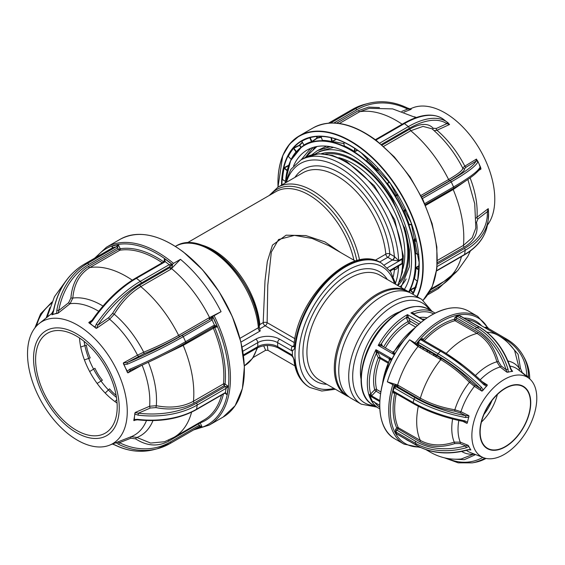 <?xml version="1.0" encoding="UTF-8"?>
<svg xmlns="http://www.w3.org/2000/svg" width="565" height="565" viewBox="0 0 565 565"><rect width="100%" height="100%" fill="white"/><g stroke="black" fill="none" stroke-linecap="round" stroke-linejoin="round"><path stroke-width="0.85" d="M292.063 350.392L292.437 350.611A71.762 41.436 120 0 0 292.395 353.139L292.395 355.152A2.811 1.624 120 0 0 292.437 355.618L294.732 360.964A71.762 41.436 120 0 0 309.246 387.138L309.846 387.484A71.762 41.436 -60 0 1 294.979 354.636A71.762 41.436 -60 0 1 326.302 282.415A71.762 41.436 -60 0 1 381.608 263.191L381.008 262.845A71.762 41.436 120 0 0 328.498 279.237A71.762 41.436 120 0 0 294.732 347.214C294.499 349.269 293.609 350.335 292.063 350.392C291.088 349.001 291.194 347.708 292.359 346.514L293.955 345.632M328.738 245.669L312.12 238.444L294.471 235.386L278.587 239.496L271.327 252.082L267.761 285.459L267.132 322.65A2.811 1.208 0.5 0 0 263.184 322.622L265.006 280.791L267.33 261.574L272.457 245.118L286.123 235.181L305.835 235.577L324.769 241.841L340.709 252.576M402.005 263.7A81.049 46.796 -120 0 1 401.998 263.94L398.615 265.889C397.668 268.163 396.305 269.47 394.532 269.802L393.508 269.23M389.723 270.466L402.04 263.354L402.04 259.335A2.811 1.624 60 0 0 402.019 258.968L398.636 260.924L392.696 260.133A2.811 1.497 116.5 0 0 394.532 256.623L398.615 260.649L401.998 258.699A81.049 46.796 -120 0 1 402.005 258.975M411.793 293.616A60.504 34.931 120 0 0 365.174 309.832A60.504 34.931 120 0 0 338.76 370.718A60.504 34.931 120 0 0 351.289 398.417L361.24 404.159A60.504 34.931 -60 0 1 348.711 376.467A60.504 34.931 -60 0 1 375.118 315.574A60.504 34.931 -60 0 1 421.744 299.365L411.793 293.616M399.399 311.908A46.782 27.014 120 0 0 360.399 372.01A46.782 27.014 120 0 0 360.936 378.536M375.061 260.338L385.81 254.13A2.811 1.434 174.7 0 1 389.779 253.862L394.532 256.623M384.299 264.978L392.393 259.971A2.811 1.624 120 0 0 394.377 256.517A78.238 45.172 -120 0 0 344.594 170.792A78.238 45.172 -120 0 0 286.399 182.318M390.21 271.136L398.636 265.649A2.811 1.624 -120 0 0 398.615 265.889A81.049 46.796 60 0 1 395.564 282.959M394.264 268.799A2.811 1.497 -63.5 0 1 394.532 269.802M398.636 265.649L402.019 263.693A2.811 1.624 60 0 0 402.04 263.354M398.636 260.924A2.811 1.624 60 0 1 398.615 260.649A81.049 46.796 60 0 0 341.345 164.034A81.049 46.796 60 0 0 300.82 160.022L290.869 169.373L284.915 183.173M394.179 268.848A2.811 1.624 -60 0 1 394.377 269.731A78.238 45.172 -120 0 1 393.318 276.596M211.67 249.928A67.539 38.992 60 0 1 259.123 326.259A2.811 1.434 174.7 0 1 259.215 326.549L260.211 330.963C258.728 330.518 258.12 329.43 258.389 327.693A68.951 39.804 -120 0 0 209.947 249.779A68.951 39.804 -120 0 0 175.475 246.361C203.859 227.575 256.524 280.339 259.215 326.549L259.215 326.549A2.811 1.434 174.7 0 1 258.389 327.693L239.948 338.343M199.961 244.603A66.133 38.18 60 0 1 213.393 250.083A66.133 38.18 60 0 1 259.836 324.557L259.201 326.45M292.437 350.611A2.811 1.624 120 0 0 292.395 351.133L292.395 353.139A71.762 41.436 120 0 0 292.437 355.618M292.395 351.133L277.669 342.63A14.069 8.122 0 0 0 257.767 342.63L257.767 346.649A14.069 8.122 180 0 1 277.669 346.649A2.811 1.624 -60 0 0 278.248 347.941L291.37 355.512C292.727 356.649 293.574 358.104 293.913 359.856L293.913 359.856A2.811 1.801 -6.2 0 0 294.732 360.964M292.423 355.131L292.359 355.131C291.187 355.491 291.088 355.583 292.063 355.399M267.294 345.462L267.972 350.314L265.649 350.279L263.671 345.773M293.885 346.628L293.906 346.07A2.811 1.42 5.5 0 0 294.732 347.214M292.423 346.514L293.729 346.698M170.665 266.03A73.591 42.488 -120 0 0 169.91 265.642M333.555 147.345L319.952 151.251L316.231 153.398A79.079 45.659 60 0 1 351.861 155.213M328.067 146.935L324.232 148.779M316.916 146.519L307.798 155.121L306.788 156.675M321.337 137.359A92.858 53.611 -120 0 0 317.325 138.164L311.562 142.048L309.804 137.811A96.784 55.879 -120 0 0 301.781 141.307L301.59 141.158M296.131 152.042L293.525 148.418L293.786 147.868L299.408 145.184A96.396 55.66 60 0 1 302.289 142.267M293.786 147.868L293.179 148.298L293.525 148.418A96.784 55.879 -120 0 0 288.397 156.258L288.03 156.159A97.067 56.041 60 0 1 293.179 148.298M288.567 165.736L284.414 167.953L284.266 167.593L288.75 165.192M284.266 167.593L283.778 168.165L284.153 168.229A96.784 55.879 -120 0 0 282.535 179.465L285.396 181.358L282.154 179.444A97.067 56.041 60 0 1 283.778 168.165M487.411 225.082A70.526 40.722 -120 0 0 452.848 118.149A70.526 40.722 -120 0 0 412.846 107.802L409.851 108.974M379.751 143.114L408.361 126.602A79.072 37.806 -52.6 0 1 446.675 121.8L449.592 124.491L446.816 123.679A77.659 37.135 127.4 0 0 409.18 128.396L381.361 144.456M480.483 167.106A71.741 41.415 -120 0 0 479.056 163.885L477.538 160.651L477.771 161.887A1.405 1.384 -161.6 0 0 475.907 161.18L476.422 159.083L478.64 162.988A71.741 41.415 -120 0 0 478.202 162.063M424.76 203.612L453.582 186.973A79.072 10.269 -24.7 0 0 480.102 166.958L479.056 163.885A71.741 41.415 -120 0 0 478.64 162.988M480.561 167.219L480.992 169.027L480.073 168.469M488.266 208.64L488.541 212.708A1.405 1.045 176.9 0 0 487.291 211.741L488.266 208.64L476.966 217.264A1.405 0.89 -127.3 0 0 477.912 218.902L476.507 222.49A1.405 1.017 -14.3 0 1 476.14 222.469M357.73 150.297L354.255 151.823A92.194 53.23 -120 0 0 344.106 146.222L344.177 145.706M336.507 139.244L331.768 141.935A92.194 53.23 -120 0 0 322.311 140.72L322.41 140.374L322.311 140.72M303.991 145.29L303.97 145.021A92.469 53.392 60 0 1 311.626 141.688M301.166 159.824L310.665 148.312M331.888 141.751L336.104 142.062L344.007 143.687M293.581 165.912A86.537 49.96 60 0 1 307.113 150.05A86.537 49.96 60 0 1 360.117 160.856A86.537 49.96 60 0 1 404.413 289.358M313.201 149.224L315.249 146.858M305.453 157.36L313.003 147.472M335.758 139.265L336.45 139.28M410.656 289.972L410.268 290.149M410.388 290.219L410.02 290.135L410.571 289.633L416.158 286.815M284.414 167.953L287.225 170.347M311.287 137.217L310.164 137.705L311.944 141.497L317.05 137.952L316.336 136.44M316.732 136.405L317.389 137.804A93.14 53.774 60 0 1 321.224 137.027M321.012 136.313L322.403 140.36A92.469 53.392 60 0 1 331.895 141.575L336.041 139.089M331.012 137.662L331.401 137.676M321.075 136.426A96.784 55.879 -120 0 1 331.019 137.698L331.768 141.935M343.958 142.253L344.106 146.222M344.269 145.876A92.469 53.392 60 0 1 354.446 151.498L354.615 148.2M367.617 158.08L366.911 160.446M366.911 160.912A92.469 53.392 60 0 1 376.551 170.256L377.688 167.883M376.551 170.256L376.29 170.524L377.032 170.679L379.228 169.571M387.625 183.314L388.43 182.403M389.2 181.859L387.322 183.872L387.371 183.201M387.611 183.646A92.469 53.392 60 0 1 395.549 195.589L397.64 194.586M397.492 194.339L395.232 195.78L395.91 196.034L397.951 195.109M405.705 209.763L403.523 211.487L403.685 210.766L405.564 209.46M406.164 210.752L403.869 211.338A92.469 53.392 60 0 1 409.152 224.439L411.694 224.432M409.152 224.439L408.792 224.545L409.364 224.849L409.978 224.588M411.751 224.588L409.364 224.849M415.967 238.988L413.721 240.655A92.469 53.392 60 0 1 415.706 253.332L418.616 254.617M416.412 240.937L413.637 240.005L413.347 240.711L416.497 241.347M418.623 254.667L415.769 253.636M419.124 266.101L415.981 268.05A92.469 53.392 60 0 1 414.435 278.778L417.401 281.299A96.784 55.879 -120 0 0 417.486 280.925M418.997 269.59L416.031 267.4L419.131 265.649M418.969 270.028L415.607 268.022L416.031 267.4M416.257 287.175L410.67 289.993L410.571 289.633M413.396 292.974L413.163 293.27L410.381 290.226L410.67 289.993L413.425 292.953M412.711 294.146A96.784 55.879 -120 0 0 413.163 293.27M287.126 170.757L284.153 168.229M291.236 159.401L291.173 159.302A92.469 53.392 60 0 1 296.074 151.823L297.006 151.053M291.173 159.302L288.03 156.159M300.898 147.458L299.408 145.184M296.335 151.554L293.842 148.221L299.754 145.304L301.194 147.232M302.452 142.55A96.121 55.497 -120 0 0 299.754 145.304M311.816 154.81L317.424 150.594L326.57 146.158M390.683 195.102L405.705 231.283L409.498 249.857L409.413 266.645L401.03 287.401M317.424 150.594L330.377 146.667M397.287 194.812L397.583 195.278M415.501 238.833L415.586 239.228M413.637 240.005L415.875 238.6M434.146 130.663L436.978 130.261A74.015 42.735 60 0 1 464.833 166.181L476.422 159.083M420.911 195.497L448.596 179.515C458.625 173.66 463.328 169.825 462.686 168.017L464.833 166.181A1.405 0.946 -121.5 0 0 466.295 167.078L464.522 168.645A1.405 1.398 -31.3 0 1 462.721 168.08M476.133 218.048L476.966 217.264A74.015 42.735 60 0 0 470.101 177.876M443.871 281.504L438.694 285.276A1.405 0.812 60 0 1 438.511 284.598M488.457 210.201L488.527 212.871A1.405 1.045 176.9 0 0 488.541 212.708L488.188 220.032A79.072 52.333 -171.4 0 1 465.214 250.302L464.578 254.476A1.405 0.812 60 0 1 464.303 254.942C477.658 247.075 485.413 236.827 487.56 224.199A79.072 52.333 8.6 0 1 464.578 254.476L436.625 270.614M476.507 222.49C478.689 232.561 474.607 240.761 464.275 247.103A1.405 0.812 60 0 1 463.448 245.372L472.192 237.688L475.843 227.985M465.956 180.729L453.186 189.515A1.405 0.812 60 0 1 453.038 188.654M480.102 166.958A1.405 1.384 18.4 0 1 480.158 167.967L480.158 167.967C478.83 169.994 480.949 168.645 474.579 174.444C469.875 178.335 462.848 182.989 453.483 188.399A1.405 0.812 60 0 1 453.356 188.449L425.226 204.685M464.522 168.645C465.186 170.482 460.327 174.437 449.945 180.503A1.405 0.812 60 0 1 448.596 179.515A95.683 55.243 60 0 0 410.755 130.734L383.621 146.406M462.714 168.066C454.818 152.677 444.577 139.59 431.992 128.792L423.001 126.383L410.755 130.734A1.405 0.812 60 0 1 409.992 128.989C420.565 123.163 428.305 122.923 433.2 128.269A1.405 1.229 140.5 0 0 432.91 129.576M446.675 121.8A1.405 1.236 124.3 0 1 446.816 123.679L436.342 128.467L433.2 128.269M448.426 123.114L442.699 118.763A1.405 1.236 -55.7 0 0 442.642 118.728M443.341 119.229L442.741 118.798A1.405 1.236 -55.7 0 0 442.699 118.763C432.832 112.668 419.788 114.222 403.565 123.424L375.372 139.703M415.981 117.64L392.654 108.897L369.305 108.318L359.764 111.701L339.367 123.481M402.16 124.236A95.683 55.243 60 0 0 359.764 111.701A1.405 0.812 60 0 1 358.422 110.634L368.571 107.096L379.454 107.555M407.203 108.014A1.405 0.685 116.3 0 1 407.485 108.035L407.485 108.035A1.405 0.685 116.3 0 1 407.669 109.087A77.659 62.602 75.6 0 0 356.79 109.787L333.908 122.993M410.063 109.13L407.669 109.087L401.856 111.362M330.666 123.001L355.399 108.72A79.072 63.739 -104.4 0 1 368.472 103.374C381.488 100.16 394.49 101.714 407.485 108.035L411.214 109.299L404.01 112.124M282.535 179.465L282.154 179.444M354.982 148.44L354.827 151.484L357.37 150.043M221.063 311.689L214.1 315.708L210.06 317.346L209.813 319.147L208.655 318.046L221.063 311.689A102.717 59.304 -120 0 0 180.454 259.335L173.49 263.354A1.123 0.494 129.8 0 0 172.523 264.611A101.594 58.654 -120 0 0 168.427 261.348A101.594 58.654 -120 0 0 96.262 257.28M85.329 330.334A70.526 40.722 60 0 1 125.465 395.034A70.526 40.722 60 0 1 109.462 445.22A70.526 40.722 60 0 1 69.46 434.873A70.526 40.722 60 0 1 30.651 375.704A70.526 40.722 60 0 1 39.197 323.526A70.526 40.722 60 0 1 85.329 330.334M199.134 426.737L170.249 443.419A1.405 0.812 -120 0 1 170.129 443.469A79.072 63.739 -104.4 0 1 157.056 448.815A79.072 63.739 -104.4 0 1 118.332 444.182L116.418 442.812L117.421 442.098L119.476 442.692A77.659 62.602 75.6 0 0 170.355 441.992L199.205 425.332L202.171 427.091L198.986 426.808A1.405 0.812 -120 0 0 199.106 426.759L199.106 426.759A1.405 0.812 -120 0 0 199.205 425.332L198.477 423.185M116.8 442.339L131.214 436.681A74.015 42.735 -120 0 0 146.49 420.522M134.371 419.562L137.5 419.343L137.408 419.809L133.778 420.339A71.741 41.415 60 0 0 134.442 416.808L134.371 419.562L133.778 420.339M134.88 413.107A71.741 41.415 60 0 1 134.442 416.808L135.204 412.478L138.361 413.199A77.659 51.401 8.6 0 0 196.387 403.241L225.237 386.587L228.359 386.467L226.064 388.374A1.405 0.812 -120 0 0 225.237 386.587L224.143 385.747L223.507 383.889A95.683 55.243 -120 0 0 213.259 328.053L213.309 326.754L214.721 327.488L183.215 345.377L149.322 361.812M127.93 372.872L127.408 372.441A71.741 41.415 60 0 0 125.479 368.02L127.295 371.17L129.703 369.256L130.473 370.245L127.93 372.872L142.083 365.11M123.368 363.648A71.741 41.415 60 0 1 125.479 368.02L123.354 362.921L126.977 362.638A77.659 10.092 -24.7 0 0 181.859 335.575L210.71 318.914L212.737 316.661L212.101 319.974L183.244 336.634A79.072 10.269 155.3 0 1 127.372 364.185L124.279 364.609M96.523 328.329L95.824 328.131A71.741 41.415 60 0 0 92.434 325.412L95.16 327.071L96.276 324.098L97.886 325.129L96.523 328.329L109.645 319.239A1.405 0.692 55.3 0 1 108.777 317.587L112.583 313.37L114.257 314.218L109.645 319.239A74.015 42.735 -120 0 1 137.507 355.159L143.701 352.186A1.405 0.466 -112 0 1 143.905 353.754C157.091 348.358 169.119 342.567 179.974 336.373L210.71 318.914A1.405 0.812 -120 0 1 212.101 319.974L214.432 325.045L217.398 326.803L214.206 326.521L185.574 343.047M69.587 428.079A60.589 34.981 -120 0 0 118.699 415.466A60.589 34.981 -120 0 0 83.225 338.266A60.589 34.981 -120 0 0 34.105 350.879A60.589 34.981 -120 0 0 69.587 428.079M82.893 340.413A57.694 33.307 -120 0 0 47.559 333.209A57.694 33.307 -120 0 0 37.587 375.259A57.694 33.307 -120 0 0 69.912 425.932A57.694 33.307 -120 0 0 105.252 433.136A57.694 33.307 -120 0 0 115.218 391.086A57.694 33.307 -120 0 0 82.893 340.413M79.51 337.997A57.694 33.307 -120 0 0 113.692 400.656A57.694 33.307 -120 0 0 117.082 403.071M120.154 248.755L120.204 248.741A1.123 0.897 -99 0 1 119.837 250.224L118.29 249.271L120.154 248.755A1.123 0.862 -100.5 0 1 119.829 250.224L89.793 267.57C79.7 273.813 74.036 283.983 72.814 298.066L70.088 303.688A1.405 0.784 51.6 0 1 68.648 302.699L70.893 298.009L72.814 298.066A77.575 44.79 60 0 1 102.985 306.039M152.974 420.593A77.575 44.79 60 0 1 136.892 437.48L131.214 436.681A1.405 0.826 68.6 0 0 130.925 438.2L135.635 438.871C146.9 446.152 157.925 446.908 168.716 441.145A1.405 0.812 -120 0 1 168.561 440.093M208.647 318.031L212.737 316.661L217.398 326.803L214.721 327.488A96.806 55.893 60 0 1 225.096 383.981A1.123 0.713 5.3 0 0 223.507 383.889M148.341 362.271A77.575 44.79 60 0 1 156.3 405.698L149.633 406.242A74.015 42.735 -120 0 0 142.09 365.145M127.372 364.185L126.977 362.638L143.905 353.754M129.703 369.256A79.072 10.269 -24.7 0 0 185.574 341.705L214.432 325.045A1.405 0.812 60 0 1 214.326 326.471L214.361 326.45M127.295 371.17L127.408 372.441M156.3 405.698C170.503 408.46 182.898 406.97 193.47 401.242L223.507 383.903A1.123 0.671 8.1 0 1 225.089 384.045L224.143 385.747L194.304 402.972C183.392 408.891 170.588 410.43 155.891 407.598L156.3 405.698M137.5 419.343A79.072 52.333 8.6 0 0 196.578 409.208L225.428 392.548L226.064 388.374L197.206 405.034A79.072 52.333 -171.4 0 1 138.135 415.169L138.361 413.199L150.339 408.022L155.891 407.598M138.135 415.169L135.19 414.159M196.387 403.241A1.405 0.812 -120 0 1 197.206 405.034L196.578 409.208A1.405 0.812 60 0 1 196.295 409.674L225.153 393.014A1.405 0.812 60 0 0 225.428 392.548L227.088 394.808L228.359 386.467L225.089 384.045M223.443 394.003A96.806 55.893 60 0 1 200.243 422.881A1.123 0.911 70 0 0 199.826 422.401M224.919 393.148L227.088 394.808L225.202 392.979M135.635 438.871A1.405 0.614 -55.7 0 1 136.892 437.48L150.615 443.059L164.493 441.745L174.006 437.31A95.683 55.243 -120 0 0 191.584 412.153M118.332 444.182A1.405 0.685 -63.7 0 0 119.476 442.692L130.925 438.2M116.418 442.812L114.921 443.073M112.244 443.885L115.105 445.008A1.405 0.685 116.3 0 1 114.815 444.987L114.815 444.987C127.81 451.308 140.819 452.862 153.828 449.648L157.056 448.815L170.249 443.419A1.405 0.812 -120 0 0 170.355 441.992M195.751 428.694L202.171 427.091L200.194 422.895L168.716 441.145M200.194 422.895A1.123 0.876 69.3 0 0 199.791 422.422M46.139 317.989L49.89 307.671M65.561 281.441L54.452 296.717L48.089 314.324L47.714 316.725M54.657 313.949L56.797 313.088L57.524 313.377A71.741 41.415 60 0 0 54.657 313.949L52.616 314.161L51.931 314.818A71.741 41.415 60 0 1 54.657 313.949M53.576 311.138A1.405 0.417 -169.6 0 0 53.322 311.322L53.322 311.322C57.602 289.817 67.842 274.152 84.044 264.335A1.405 0.812 -120 0 1 84.164 264.286A79.072 63.739 75.6 0 0 53.576 311.138L52.616 314.161M56.797 313.088L56.804 310.312A1.405 0.417 10.4 0 1 58.739 310.538L58.146 313.137L57.524 313.377M51.931 314.818L53.322 311.322M112.809 247.724L111.821 246.199L113.021 247.625A1.405 0.812 -120 0 0 112.901 247.675L112.901 247.675A1.405 0.812 -120 0 0 112.795 247.753M56.804 310.312A79.072 63.739 -104.4 0 1 87.391 263.452L116.249 246.799L118.276 244.539L117.633 247.858L88.783 264.519A77.659 62.602 75.6 0 0 58.739 310.538L68.648 302.699M70.893 298.009C72.151 283.496 78.005 272.987 88.451 266.496A1.405 0.812 -120 0 0 89.1 267.337A1.405 0.812 -120 0 0 89.793 267.57A95.683 55.243 -120 0 1 132.259 280.155M92.349 321.097L91.812 320.588C104.758 301.929 119.342 287.79 135.565 278.157A1.405 0.812 -120 0 1 136.426 278.333A79.072 37.806 127.4 0 0 92.349 321.097L90.075 323.187L89.009 322.933L88.818 322.446L90.548 321.909L91.812 320.588M164.493 261.461L164.464 258.558L165.277 261.673A1.405 0.812 -120 0 0 164.415 261.496L135.565 278.157M96.276 324.098A79.072 37.806 -52.6 0 1 140.353 281.335L169.203 264.674L172.325 264.554L170.03 266.468L141.179 283.129A77.659 37.135 127.4 0 0 97.886 325.129L108.777 317.587M90.075 323.187L92.434 325.412A71.741 41.415 60 0 0 89.009 322.933M95.16 327.071L95.824 328.131M141.179 283.129A1.405 0.812 60 0 0 140.353 281.335L136.426 278.333L165.277 261.673L169.203 264.674A1.405 0.812 60 0 1 170.03 266.468L169.853 267.633L171.739 267.972A1.123 0.459 -53 0 1 170.821 269.265L169.853 267.633L140.014 284.859A1.405 0.812 -120 0 0 140.784 286.603C130.494 292.79 121.652 301.993 114.257 314.218A77.575 44.79 60 0 1 143.701 352.186C156.456 346.988 168.095 341.387 178.618 335.384L208.655 318.046M171.739 267.972L170.835 269.272A95.683 55.243 -120 0 0 170.821 269.265L180.454 259.335M171.788 268.008L172.523 264.611M209.544 317.509A95.683 55.243 -120 0 0 171.718 268.742M112.583 313.37C120.211 300.785 129.357 291.286 140.014 284.859M116.468 397.414A57.694 33.307 60 0 1 84.1 341.359M116.115 395.316A52.347 47.439 153.9 0 1 109.525 388.84L105.196 393.056M114.921 401.574L116.778 399.766M97.131 383.451L102.385 380.203A52.347 52.058 -149.7 0 1 94.941 368.281L89.673 371.544M84.418 359.898L90.209 357.906A52.347 49.36 -39.4 0 1 86.367 345.088L80.717 347.03M492.002 400.5A35.885 20.714 -60 0 1 483.958 414.435M381.834 345.971A1.405 0.812 120 0 0 381.615 345.724L381.615 345.716A1.405 1.151 120.5 0 1 381.608 345.716L378.204 345.406L381.333 343.93A2.811 1.624 -60 0 1 381.756 344.431L382.583 346.281M408.453 317.516A1.405 0.812 120 0 0 408.523 317.911L409.964 321.132A1.405 0.812 -60 0 1 409.427 322.947A1.405 0.812 -60 0 1 409.025 323.265A1.405 0.826 60.9 0 1 408.05 321.527L406.609 318.3A2.811 1.624 -60 0 1 406.461 317.516L407.485 314.627L408.453 317.516A1.405 0.812 0.1 0 0 406.461 317.516A53.894 31.117 120 0 0 392.943 328.597A53.894 31.117 120 0 0 381.333 343.93A1.405 1.151 120.5 0 0 381.608 345.716L381.467 345.575A1.405 1.059 155.9 0 1 381.756 344.431M427.175 351.776L428.079 350.724M433.743 355.569L434.647 354.516M413.764 314.246A1.405 1.059 155.9 0 1 414.06 313.787L414.442 314.634M413.17 313.9A1.405 0.586 142.4 0 1 413.403 313.321L414.06 313.787A53.894 31.117 120 0 1 433.574 313.85M413.418 314.175L410.896 312.939L413.403 313.321M440.312 359.361L441.159 358.372M394.73 354.071L393.113 353.139L392.491 352.002A1.405 1.144 -69.4 0 0 392.626 352.073L394.116 351.324L393.579 352.567L395.09 353.443M419.068 323.999L408.523 317.911A1.405 1.059 -24.1 0 0 406.609 318.3M392.491 352.002A1.405 0.812 -60 0 1 392.562 352.037L392.626 352.073A1.405 1.144 -69.4 0 0 393.657 351.882M393.113 353.139A1.405 0.812 120 0 0 393.579 352.567A54.876 31.682 120 0 1 414.731 327.99M389.398 359.87L388.967 358.521L389.751 358.556A1.405 1.066 -91.1 0 1 389.793 359.446L389.165 360.724M382.088 385.549L389.32 360.089M378.239 353.061L380.21 357.483A1.405 0.812 -60 0 1 380.146 358.542L378.296 357.871L376.325 353.457A1.405 1.059 -24.1 0 1 378.239 353.061L377.519 351.91A1.405 0.586 -37.6 0 0 376.142 352.489L375.944 349.679L377.519 351.91L388.967 358.521A1.405 1.321 -163.1 0 1 389.356 360.004M389.094 359.185A1.405 1.059 155.9 0 1 389.447 359.559M372.801 404.823C352.383 394.525 359.962 348.647 384.963 323.604C400.733 307.826 415.113 302.967 428.093 309.041A55.299 31.93 120 0 0 385.605 323.731A55.299 31.93 120 0 0 372.801 404.823L378.769 408.269A55.299 31.93 -60 0 1 375.944 349.679L389.97 357.772A1.405 0.812 120 0 0 389.751 358.556M380.52 393.756L376.064 391.178A1.405 0.445 43.6 0 1 374.694 389.758A1.405 0.989 165.3 0 1 376.65 389.49A1.405 0.812 -60 0 1 376.064 391.178L372.074 395.373A1.405 0.445 43.6 0 1 370.704 393.953A53.894 31.117 120 0 1 376.325 353.457L376.142 352.489M372.074 395.373L371.593 395.79A0.706 0.41 120 0 0 371.318 396.701L369.75 395.387L372.505 401.553A0.706 0.6 -13.5 0 0 372.243 401.44L369.524 395.352A0.706 0.438 148.9 0 1 369.75 395.387L369.362 394.603L379.814 400.536M369.524 395.352L369.362 394.603L370.704 393.953L374.694 389.758A47.841 27.621 -60 0 1 378.296 357.871A1.405 1.059 -24.1 0 1 380.21 357.483L388.374 362.193M374.101 401.56L372.688 402.04L372.243 401.44M391.39 360.293L389.793 359.446M389.97 357.772L390.351 358.055A1.405 0.812 120 0 0 390.132 358.775L391.7 359.679M373.246 401.701L372.688 402.04L372.505 401.553L373.585 401.764L379.673 405.282M454.769 411.179L460.087 412.838A1.123 0.544 -63.5 0 0 460.969 411.723L454.846 409.766L454.769 411.179C441.265 408.898 429.457 404.914 419.357 399.243A1.123 0.65 120 0 0 420.353 398.156C430.156 403.671 441.653 407.542 454.846 409.766A51.238 29.585 -60 0 1 469.416 382.307C460.108 372.964 450.566 365.407 440.785 359.637L418.065 346.514L409.646 339.77L415.014 342.87L417.584 345.9A1.123 0.869 150.7 0 1 419.096 345.54L441.11 358.245C451.096 364.128 460.899 371.89 470.511 381.516L469.416 382.307L474.423 386.354A48.046 27.742 120 0 0 460.969 411.723L468.872 415.663L468.703 417.203L465.588 417.507L465.814 415.692L468.872 415.663M409.646 339.77A73.733 42.573 120 0 0 387.336 381.82L394.236 385.309A72.61 41.923 120 0 0 419.541 446.986M427.423 350.342L426.54 351.409M423.637 348.16L422.761 349.227M433.984 354.135L433.108 355.201M430.205 351.953L429.329 353.019M440.552 357.928L439.676 358.994M436.773 355.745L435.898 356.812M493.789 458.441A45.899 26.499 -60 0 1 483.456 457.664A45.899 26.499 -60 0 1 476.076 414.774A45.899 26.499 -60 0 1 514.87 375.372A45.899 26.499 -60 0 1 529.186 378.458A45.899 26.499 -60 0 1 531.093 422.669A45.899 26.499 -60 0 1 493.789 458.441M507.66 372.271A46.768 27 -60 0 1 510.089 371.714L506.932 372.208L500.131 367.003A48.046 27.742 120 0 0 480.201 379.807M482.192 381.672L487.305 384.949L484.827 388.113A46.768 27 -60 0 1 487.143 385.591M482.595 390.782A46.768 27 -60 0 1 484.827 388.113L481.896 391.128L474.423 386.354A1.123 0.537 -57.4 0 0 474.826 385.048L470.511 381.516M464.324 421.547L464.755 420.812L467.439 422.182L467.34 422.917A46.768 27 -60 0 1 468.067 419.689A46.768 27 -60 0 1 468.985 416.433M467.34 422.917L466.916 423.369L462.89 421.363M452.607 419.011A51.238 29.585 -60 0 0 454.239 442.141L454.761 443.589C441.611 447.875 430 447.275 419.908 441.795A1.123 0.65 120 0 0 420.296 440.396C430.085 445.736 441.399 446.315 454.239 442.141L460.27 442.134L468.138 445.333L468.781 446.428L466.245 447.77L465.68 445.884L468.138 445.333M470.836 449.839L467.382 449.804L470.49 449.479L470.836 449.839A46.768 27 -60 0 1 469.635 447.953A46.768 27 -60 0 1 468.611 445.87M470.786 450.051L470.108 449.782M513.578 384.935A35.962 20.764 120 0 0 481.267 421.829A35.962 20.764 120 0 0 497.059 450.023A35.962 20.764 120 0 0 529.37 413.128A35.962 20.764 120 0 0 513.578 384.935M497.144 449.691A35.602 20.552 120 0 0 526.672 420.544A35.602 20.552 120 0 0 523.119 386.651A35.602 20.552 120 0 0 513.493 385.266A35.602 20.552 120 0 0 483.965 414.413A35.602 20.552 120 0 0 487.517 448.306A35.602 20.552 120 0 0 497.144 449.691M481.436 422.076A35.602 20.552 120 0 0 497.362 394.497M465.588 417.507A69.693 24.987 -165.8 0 1 413.961 399.229L394.864 388.204A2.535 1.857 79.7 0 1 394.123 387.505L395.585 385.281A1.123 0.826 -100.3 0 0 396.129 386.757L415.226 397.788A68.28 24.486 14.2 0 0 465.814 415.692L460.087 412.838M395.585 385.281L398.339 385.45A1.123 0.65 -60 0 1 397.35 386.538A1.123 0.826 79.7 0 1 396.807 385.062L394.236 385.309M397.343 434.308L396.701 433.927A2.535 0.671 41.2 0 1 397.414 434.238L416.518 445.269A69.693 53.816 -29.3 0 0 467.382 449.804M466.245 447.77A69.693 53.816 150.7 0 1 415.381 443.243L396.277 432.211A2.535 0.671 41.2 0 1 395.401 431.611L396.701 433.927M395.401 431.611L395.592 429.329L415.84 441.442A68.28 52.729 -29.3 0 0 465.68 445.884L459.981 443.567L454.761 443.589M419.908 441.795L396.75 428.002A1.123 0.848 155.8 0 1 398.283 427.691A1.123 0.65 -60 0 1 398.297 428.327A1.123 0.65 -60 0 1 397.894 429.089L396.736 430.41A1.405 0.812 -60 0 0 396.277 432.211M395.592 429.329L396.75 428.002A68.669 39.642 -60 0 1 394.808 392.95A1.123 0.452 -168.2 0 1 394.9 392.929M393.586 393.176L393.162 391.291A2.535 1.857 79.7 0 1 394.024 391.51A1.405 0.812 -60 0 0 394.257 392.562L394.179 392.527A1.123 0.826 -100.3 0 0 393.586 393.176L394.808 392.95A1.123 0.826 79.7 0 1 394.822 392.887M394.123 387.505L393.162 391.291M394.864 388.204A1.405 0.812 -60 0 1 396.129 386.757L397.35 386.538L419.357 399.243M468.703 417.203L467.439 422.182M394.257 392.562L413.361 403.587C427.853 411.779 444.86 417.796 464.388 421.659L466.916 423.369M468.781 446.428L470.49 449.479M507.97 361.042A51.238 29.585 -60 0 1 519.108 368.062L519.553 370.767M475.433 375.506A51.238 29.585 -60 0 1 496.854 361.805L500.131 367.003A1.123 0.593 -52.6 0 0 501.169 365.929L498.358 361.416C494.615 347.976 487.835 338.258 478.018 332.269A1.123 0.65 120 0 1 477.051 333.414L455.044 320.701A67.539 38.992 120 0 0 424.251 340.674M418.065 346.514A67.539 38.992 120 0 0 397.626 385.033L420.353 398.156A67.539 38.992 120 0 1 440.785 359.637A1.123 0.65 120 0 0 441.11 358.245M481.896 391.128L480.236 388.508L481.571 387.385L483.075 390.111M486.571 386.114L483.894 384.73L484.346 383.812M474.826 385.048L480.236 388.508A68.28 18.101 -138.8 0 0 437.635 355.555L418.531 344.53A1.123 0.869 -29.3 0 0 417.019 344.883L418.022 342.461A2.535 1.956 150.7 0 1 418.99 342.729L438.094 353.754A69.693 18.476 41.2 0 1 481.571 387.385M483.894 384.73A69.693 18.476 -138.8 0 0 440.418 351.105L421.313 340.074A2.535 1.956 150.7 0 1 420.685 339.424L418.022 342.461M506.932 372.208L506.092 369.701A68.28 50.087 -100.3 0 0 475.525 328.936L456.428 317.904L456.004 319.557A1.123 0.65 -60 0 1 455.044 320.701A1.123 0.798 -104.6 0 1 454.458 319.239A1.123 0.403 -165.8 0 1 456.004 319.557L478.018 332.269M422.924 339.904A1.123 0.869 150.7 0 1 423.129 339.572L423.877 340.455M420.685 339.424L422.564 338.555A1.123 0.869 -29.3 0 0 422.401 339.607M485.102 384.362L487.305 384.949M446.195 353.457A1.123 0.65 120 0 0 446.237 353.408L463.194 365.386M498.358 361.416L496.854 361.805C493.252 348.76 486.656 339.297 477.051 333.414A67.539 38.992 120 0 0 446.237 353.408L444.408 352.355M501.169 365.929L506.092 369.701L507.992 369.093L508.246 372.045M511.925 371.382L510.089 371.714A46.768 27 -60 0 1 512.448 371.41L511.925 371.382L510.435 368.648L510.824 368.648C504.375 349.622 493.98 335.772 479.621 327.107L460.284 315.913L460.418 316.711M457.692 316.464A1.405 0.812 -60 0 0 456.428 317.904A1.123 0.403 14.2 0 0 454.874 317.587L456.718 316.033A2.535 0.911 -165.8 0 1 457.692 316.464L476.789 327.495A69.693 51.118 79.7 0 1 507.992 369.093M510.435 368.648A69.693 51.118 -100.3 0 0 479.24 327.05L460.136 316.019A2.535 0.911 -165.8 0 1 459.514 315.531L456.718 316.033M459.514 315.531L460.708 316.527M510.824 368.648L512.448 371.41M511.706 370.47L512.632 371.177M508.79 343.513L518.084 354.276L520.506 368.521A1.123 0.636 -175.2 0 1 519.108 368.062L514.616 350.491C510.266 344.262 504.799 339.226 498.217 335.391A67.539 38.992 120 0 0 487.037 332.248M520.506 368.521L522.194 372.526L526.757 376.142A1.405 0.826 -0.5 0 1 528.529 376.657L528.452 377.865M486.091 328.385L484.982 327.262L486.416 327.297L506.367 338.936A1.405 0.812 -60 0 0 505.986 338.88A1.405 0.812 -60 0 0 505.23 339.374L486.126 328.35A1.405 0.812 -60 0 1 486.882 327.855A1.405 0.812 -60 0 1 487.263 327.912M529.737 378.938C529.652 371.205 527.816 364.107 524.221 357.652A69.693 53.816 -29.3 0 1 529.666 378.684A1.405 0.826 -0.5 0 1 529.737 378.917M475.49 454.535L474.593 455.065A1.123 0.72 52.9 0 0 473.406 454.204A51.238 29.585 -60 0 1 461.711 451.449M474.593 455.065L464.366 459.67L453.201 459.119M461.217 459.006L473.406 454.204M397.626 385.033L387.336 381.82M423.609 348.146L422.712 349.198M430.177 351.939L429.28 352.991M436.745 355.731L435.848 356.783M420.854 346.55L419.972 347.616M417.019 344.883L418.778 346.924M391.192 359.382A46.436 26.809 -60 0 1 390.789 359.947M353.902 260.197A66.133 38.18 -120 0 0 308.907 194.939A66.133 38.18 -120 0 0 275.84 191.662L187.008 242.95M259.836 324.557L263.184 322.622A2.811 1.624 -120 0 0 265.162 325.793L259.639 328.985M257.598 347.708L252.499 358.422L244.419 365.781A68.951 39.804 -120 0 0 256.976 348.061M397.52 285.374A81.049 46.796 -120 0 0 345.328 161.738A81.049 46.796 -120 0 0 304.803 157.72L318.907 153.715L332.51 155.439L346.733 161.597L374.214 185.617L394.744 219.849L403.368 256.002L402.379 272.069L397.767 285.516M392.393 259.971L387.788 257.308A2.811 1.624 60 0 1 385.81 254.13A68.951 39.804 -120 0 0 337.369 176.209A68.951 39.804 -120 0 0 302.889 172.798L277.881 187.234A68.951 39.804 60 0 1 312.353 190.652A68.951 39.804 60 0 1 359.538 260.013M394.497 283.63A68.951 39.804 120 0 0 340.78 274.767A68.951 39.804 120 0 0 298.963 354.636A68.951 39.804 120 0 0 333.993 388.43M306.922 352.334A60.504 34.931 120 0 0 319.451 380.033L346.839 395.846A60.504 34.931 -60 0 1 334.311 368.147A60.504 34.931 -60 0 1 360.717 307.261A60.504 34.931 -60 0 1 407.344 291.053L379.955 275.233A60.504 34.931 120 0 0 333.329 291.448A60.504 34.931 120 0 0 306.922 352.334M326.796 384.278A63.322 36.556 -60 0 1 302.939 352.334A63.322 36.556 -60 0 1 336.938 282.528A63.322 36.556 -60 0 1 387.3 279.477M408.601 292.126A60.208 34.762 120 0 0 362.031 307.593A60.208 34.762 120 0 0 335.412 368.542A60.208 34.762 120 0 0 348.407 396.397M429.351 309.768A57.694 33.307 120 0 0 383.458 313.038A57.694 33.307 120 0 0 352.687 376.467A57.694 33.307 120 0 0 374.051 405.55M379.553 262.061L387.788 257.308A2.811 1.624 120 0 0 389.779 253.862A71.762 41.436 60 0 0 349.227 179.578A71.762 41.436 60 0 0 294.93 177.396M402.04 259.335L387.435 267.768M356.84 260.663A67.539 38.992 -120 0 0 318.363 197.983A67.539 38.992 -120 0 0 270.706 194.628M294.951 338.71L267.132 322.65A2.811 1.624 -60 0 1 265.162 325.793L294.316 342.623M242.025 347.122L255.776 339.184A2.811 1.624 -120 0 1 257.767 342.63L242.795 351.275M243.367 354.968L257.767 346.649A2.811 1.624 -120 0 1 257.188 347.941L243.48 355.851M260.211 330.963L240.909 342.108M292.395 355.152L277.669 346.649L277.669 342.63A2.811 1.624 -60 0 1 279.661 339.184L292.359 346.514M255.776 339.184A16.886 9.746 180 0 1 279.661 339.184M402.916 268.679A73.591 42.488 -120 0 0 352.786 163.518A73.591 42.488 -120 0 0 338.809 157.656M325.56 153.998A75.703 43.71 60 0 1 354.283 160.933A75.703 43.71 60 0 1 401.199 220.075A75.703 43.71 60 0 1 399.455 281.984M392.357 199.819A76.967 44.437 -120 0 0 354.283 159.895A76.967 44.437 -120 0 0 321.372 153.687M406.179 278.94A79.079 45.659 60 0 1 400.077 286.851M397.845 285.565A76.967 44.437 -120 0 0 404.37 227.081M301.456 141.172A97.067 56.041 60 0 1 305.142 139.244A97.067 56.041 -120 0 0 281.928 184.903M357.066 149.746A97.067 56.041 -120 0 0 305.121 139.251C321.379 132.711 340.123 137.274 361.36 152.953L390.394 183.512L411.087 222.73L419.11 262.407L417.726 279.76L412.803 294.196M412.817 294.21A97.067 56.041 -120 0 0 418.891 256.828M281.547 185.122A97.35 56.203 60 0 1 361.332 152.847A97.35 56.203 60 0 1 412.937 294.28M416.878 296.554A102.434 59.141 -120 0 0 361.904 149.075A102.434 59.141 -120 0 0 278.029 187.156M277.945 183.06A102.717 59.304 60 0 1 299.217 135.925A102.717 59.304 60 0 1 362.137 148.75A102.717 59.304 60 0 1 417.203 296.745M423.114 300.22A102.717 59.304 -120 0 0 376.064 140.706A102.717 59.304 -120 0 0 313.151 127.881C331.238 118.53 352.398 122.789 376.622 140.65L394.349 156.943L410.155 177.099L423.023 199.819L432.119 223.634L436.851 247.004L436.907 268.439L432.253 286.575L423.136 300.234M449.592 124.491L436.978 130.261A1.405 0.918 -114.6 0 1 436.342 128.467M480.992 169.027L478.689 170.439M328.661 123.128L352.172 109.554A1.405 0.812 -120 0 0 352.052 109.603L365.244 104.2A79.072 63.739 75.6 0 0 352.172 109.554L355.399 108.72A1.405 0.812 60 0 1 356.141 108.946A1.405 0.812 60 0 1 356.79 109.787M285.65 180.489A92.187 53.223 60 0 1 301.703 146.851A92.187 53.223 60 0 1 360.936 156.562A92.187 53.223 60 0 1 408.947 292.07A92.194 53.23 -120 0 0 410.02 290.135M311.562 142.048A92.194 53.23 -120 0 0 303.928 145.367M408.65 291.865A91.904 53.061 -120 0 0 360.717 156.879A91.904 53.061 -120 0 0 285.699 180.327M331.422 137.761L332.255 141.476M366.911 160.608L367.554 158.023M376.29 170.524A92.194 53.23 -120 0 0 366.678 161.209M387.647 183.3L389.08 181.69L387.611 183.328M395.232 195.78A92.194 53.23 -120 0 0 387.322 183.872M403.961 210.978L406.023 210.448M408.792 224.545A92.194 53.23 -120 0 0 403.523 211.487M415.332 253.346A92.194 53.23 -120 0 0 413.347 240.711M414.06 278.714A92.194 53.23 -120 0 0 415.607 268.022M410.381 290.226A92.469 53.392 60 0 1 409.265 292.296M286.956 171.478A92.469 53.392 60 0 1 287.119 170.75M301.781 141.307L303.97 145.021M414.378 116.771A74.015 42.735 60 0 1 416.384 117.506M461.478 256.574A95.683 55.243 60 0 1 443.977 281.441L431.222 288.807M438.694 285.276L430.657 289.916M456.739 271.581L438.256 288.687A1.405 0.812 -120 0 1 438.136 288.736L427.74 294.739M427.719 294.775L438.256 288.687A1.405 0.812 -120 0 0 438.362 287.26A77.659 62.602 75.6 0 0 452.643 275.367M429.153 292.578L438.362 287.26M437.289 264.159L464.388 248.508A1.405 0.812 -120 0 1 465.214 250.302L437.105 266.532M488.527 212.871A79.072 52.333 -171.4 0 1 488.188 220.032L487.56 224.199M437.451 260.38L463.448 245.372A95.683 55.243 60 0 0 453.186 189.515L425.565 205.462M464.275 247.103L437.374 262.64M464.388 248.508A77.659 51.401 8.6 0 0 487.291 211.741L477.912 218.902M477.771 161.887A79.072 10.269 155.3 0 1 451.251 181.902L453.582 186.973A1.405 0.812 60 0 1 453.483 188.399L425.233 204.707M421.709 197.1L449.86 180.842A1.405 0.812 -120 0 1 451.251 181.902L422.415 198.548M449.945 180.503L421.596 196.874M449.86 180.842A77.659 10.092 -24.7 0 0 475.907 161.18L466.295 167.078M442.741 118.798A79.072 37.806 127.4 0 0 404.427 123.601L408.361 126.602A1.405 0.812 60 0 1 409.18 128.396M403.565 123.424A1.405 0.812 -120 0 1 404.427 123.601L375.88 140.085M382.11 145.085L409.992 128.989M336.705 123.17L358.422 110.634M310.453 137.422A96.806 55.893 -120 0 0 309.881 137.987M328.618 123.128L352.052 109.603A1.405 0.812 -120 0 0 351.953 109.681M183.448 252.103A102.434 59.141 60 0 1 244.355 369.962M120.366 239.186C138.164 229.92 159.182 234.193 183.42 251.997L202.418 269.689L219.128 291.745L232.293 316.527L240.93 342.178L244.384 366.77L242.406 388.487L235.132 405.691L223.083 417.097A102.717 59.304 -120 0 0 240.831 342.235A102.717 59.304 -120 0 0 183.279 252.011A102.717 59.304 -120 0 0 120.366 239.186L106.432 247.223A102.717 59.304 60 0 1 169.352 260.055A102.717 59.304 60 0 1 173.49 263.354M214.1 315.708A102.717 59.304 60 0 1 209.149 425.141L223.083 417.097M136.031 419.767L133.962 420.664M135.204 412.478L149.633 406.242A1.405 0.727 66.6 0 0 150.339 408.022M123.354 362.921L137.507 355.159A1.405 0.671 61.3 0 0 138.722 356.197M170.821 269.265L140.784 286.603A95.683 55.243 -120 0 1 178.618 335.384A1.405 0.812 -120 0 0 179.232 336.147A1.405 0.812 -120 0 0 179.974 336.373M195.356 428.927A101.594 58.654 -120 0 0 212.687 316.393M88.451 266.496L118.29 249.271L117.633 247.858A1.405 0.812 60 0 0 116.249 246.799L113.021 247.625L84.164 264.286L87.391 263.452A1.405 0.812 60 0 1 88.783 264.519M98.67 311.266A74.015 42.735 -120 0 0 70.088 303.688L58.146 313.137M51.74 313.519A77.575 44.79 60 0 1 53.47 310.51M194.304 402.972A1.405 0.812 -120 0 1 193.47 401.242A95.683 55.243 -120 0 0 183.215 345.377A1.405 0.812 -120 0 1 183.067 344.509M130.035 370.463L130.444 370.273C150.883 361.487 169.225 352.44 185.475 343.132A1.405 0.812 60 0 0 185.574 341.705L183.244 336.634A1.405 0.812 -120 0 0 181.859 335.575M130.473 370.245A77.659 10.092 155.3 0 0 185.355 343.181A1.405 0.812 60 0 0 185.475 343.132L214.326 326.471A1.405 0.812 60 0 1 214.206 326.521M174.006 437.31L204.043 419.965A95.683 55.243 -120 0 0 221.544 395.097M198.986 426.808L170.355 443.341M115.105 445.008A79.072 63.739 75.6 0 0 153.828 449.648M51.443 303.306A77.659 51.401 8.6 0 0 36.697 325.821M112.583 247.858L111.821 246.199L118.276 244.539L120.204 248.741A96.806 55.893 60 0 1 163.751 261.885M162.226 262.767A95.683 55.243 -120 0 0 119.837 250.224M88.818 322.446L92.095 320.171M163.984 261.75L164.464 258.558L172.325 264.554L171.831 267.803M171.824 244.327A102.434 59.141 60 0 1 183.307 251.997M435.537 356.6A55.299 31.93 120 0 0 435.975 355.286M394.356 354.735L378.204 345.406A55.299 31.93 -60 0 1 391.573 327.177A55.299 31.93 -60 0 1 407.485 314.627L420.953 322.403M423.63 320.291L410.896 312.939A55.299 31.93 -60 0 1 434.068 312.487L428.093 309.041M415.593 327.05L409.025 323.265A46.436 26.809 120 0 0 395.945 333.647A46.436 26.809 120 0 0 385.337 347.871M383.642 346.889A47.841 27.621 -60 0 1 394.568 332.227A47.841 27.621 -60 0 1 408.05 321.527A1.405 1.059 -24.1 0 1 409.964 321.132L417.436 325.447M425.05 319.239A46.436 26.809 120 0 0 422.267 319.154M419.407 317.502A47.841 27.621 -60 0 1 427.069 317.812M381.615 345.716L392.562 352.037A1.405 0.812 -60 0 1 392.583 352.052M387.993 363.069L380.146 358.542A46.436 26.809 120 0 0 376.65 389.49L380.81 391.891M379.758 401.567L371.318 396.701M374.701 402.407A53.894 31.117 120 0 0 379.701 407.16M389.935 359.46A54.876 31.682 120 0 0 382.526 383.776M390.351 358.055L392.032 359.029M487.885 328.265A72.61 41.923 120 0 0 458.314 315.016A72.61 41.923 120 0 0 416.207 343.901M415.014 342.87A73.733 42.573 -60 0 1 457.77 313.54A73.733 42.573 -60 0 1 477.708 316.4L488.895 328.851M395.02 438.941C374.764 428.376 374.722 387.752 394.78 353.987C410.324 328.286 428.298 313.074 448.702 308.349C456.329 307 463.01 307.96 468.752 311.23A73.733 42.573 120 0 0 448.815 308.37A73.733 42.573 120 0 0 387.661 368.74A73.733 42.573 120 0 0 395.02 438.941L403.975 444.111A73.733 42.573 -60 0 1 392.71 384.92M379.751 405.07A73.45 42.41 -60 0 1 431.787 314.938M458.815 420.508A48.046 27.742 120 0 0 460.27 442.134A1.123 0.607 -67.9 0 1 459.981 443.567M466.415 450.369A48.046 27.742 120 0 0 470.151 452.438L483.456 457.664M396.27 393.72A67.539 38.992 120 0 0 398.283 427.691L420.296 440.396A67.539 38.992 120 0 1 418.305 406.277M397.873 434.506A1.405 0.812 -60 0 1 397.605 434.443L416.709 445.467A1.405 0.812 -60 0 1 416.518 445.269L415.381 443.243A1.405 0.812 -60 0 1 415.84 441.442M413.361 403.587A1.405 0.812 -60 0 1 413.128 402.541A69.693 24.987 14.2 0 0 464.755 420.812M394.024 391.51L413.128 402.541L413.961 399.229A1.405 0.812 -60 0 1 415.226 397.788M409.42 441.258A68.669 39.642 -60 0 1 405.317 438.892M427.5 450.157A67.539 38.992 120 0 0 430.678 452.374L425.975 449.662M529.186 378.458L518.013 369.538A48.046 27.742 120 0 0 509.955 366.12M437.635 355.555A1.405 0.812 -60 0 1 438.094 353.754L440.418 351.105A1.405 0.812 -60 0 1 441.555 350.66L422.373 339.565M419.096 345.54L418.531 344.53A1.405 0.812 -60 0 1 418.99 342.729M422.564 338.555L423.129 339.572A68.669 39.642 -60 0 1 454.458 319.239L454.874 317.587M421.313 340.074A1.405 0.812 -60 0 1 422.45 339.636M475.525 328.936A1.405 0.812 -60 0 1 476.789 327.495L479.24 327.05A1.405 0.812 -60 0 1 479.621 327.107M498.217 335.391L476.203 322.679A67.539 38.992 120 0 0 466.739 319.67M463.914 318.038A68.669 39.642 -60 0 1 481.599 325.793M460.136 316.019A1.405 0.812 -60 0 1 460.517 316.075M506.558 339.134A69.693 53.816 150.7 0 1 523.084 355.618A69.693 53.816 150.7 0 1 528.529 376.657M526.757 376.142A68.28 52.729 -29.3 0 0 505.23 339.374M486.105 458.441L474.692 462.431A69.693 51.118 -100.3 0 0 486.055 458.434M484.904 458.151A69.693 51.118 79.7 0 1 472.248 462.876L474.692 462.431M447.501 458.455A68.28 50.087 -100.3 0 0 482.807 457.403M395.938 284.463L390.648 271.779L381.608 263.191M409.54 292.501L407.344 291.053M431.943 311.259L421.744 299.365M376.643 407.04L361.24 404.159M349.191 397.026L346.839 395.846M335.433 389.264L321.803 391.022L309.846 387.484M269.166 195.518L277.881 187.234M304.803 157.72L300.82 160.022M278.248 347.941C271.228 344.678 264.208 344.678 257.188 347.941M267.972 350.314L294.916 365.873M265.649 350.279L253.141 357.504M328.477 245.514L355.42 261.072M293.906 346.07C296.879 297.981 351.614 243.36 381.008 262.845M309.246 387.138C300.467 381.778 295.361 372.681 293.913 359.856M316.231 153.398L315.058 154.111M401.567 286.759L400.74 287.232M285.572 180.751L290.643 160.608L301.703 146.851L304.012 145.17M322.332 140.325L321.012 136.405M344.184 145.777L343.887 142.218M366.84 160.714L367.518 157.995M303.921 145.043L301.745 141.342M470.348 250.966L467.848 256.298L457.735 270.557L443.977 281.441M436.575 270.953L464.303 254.942M475.836 228.027L474.727 203.739L467.869 179.444M365.244 104.2L368.472 103.374M277.952 187.199L282.747 155.629L289.654 144.026L299.217 135.925L313.151 127.881M109.462 445.22L117.096 442.218M193.682 429.894L209.149 425.141M94.588 258.247L106.432 247.223M112.781 247.661L84.044 264.335M225.661 393.282L225.124 393.028M137.408 419.809C160.121 422.232 179.748 418.849 196.295 409.674M112.449 444.048L114.815 444.987M51.952 302.049L40.574 313.9L34.889 327.94M164.62 260.945L164.415 261.496M39.197 323.526L53.046 312.473M435.036 313.088L434.068 312.487M412.697 313.632L423.891 320.094M393.784 351.642L416.052 326.725M378.769 408.269L379.772 408.813M373.303 401.68L373.698 401.892M467.622 450.044C448.384 455.079 431.413 453.554 416.709 445.467M485.109 384.355L484.431 383.826C470.172 370.117 455.877 359.065 441.555 350.66M524.221 357.652L523.084 355.618C519.171 348.704 513.599 343.139 506.367 338.936M444.358 457.805L458.222 462.834L472.248 462.876M461.266 458.999C450.411 459.952 440.213 457.742 430.678 452.374M468.752 311.23L477.708 316.4M420.706 447.544L403.975 444.111"/></g></svg>
